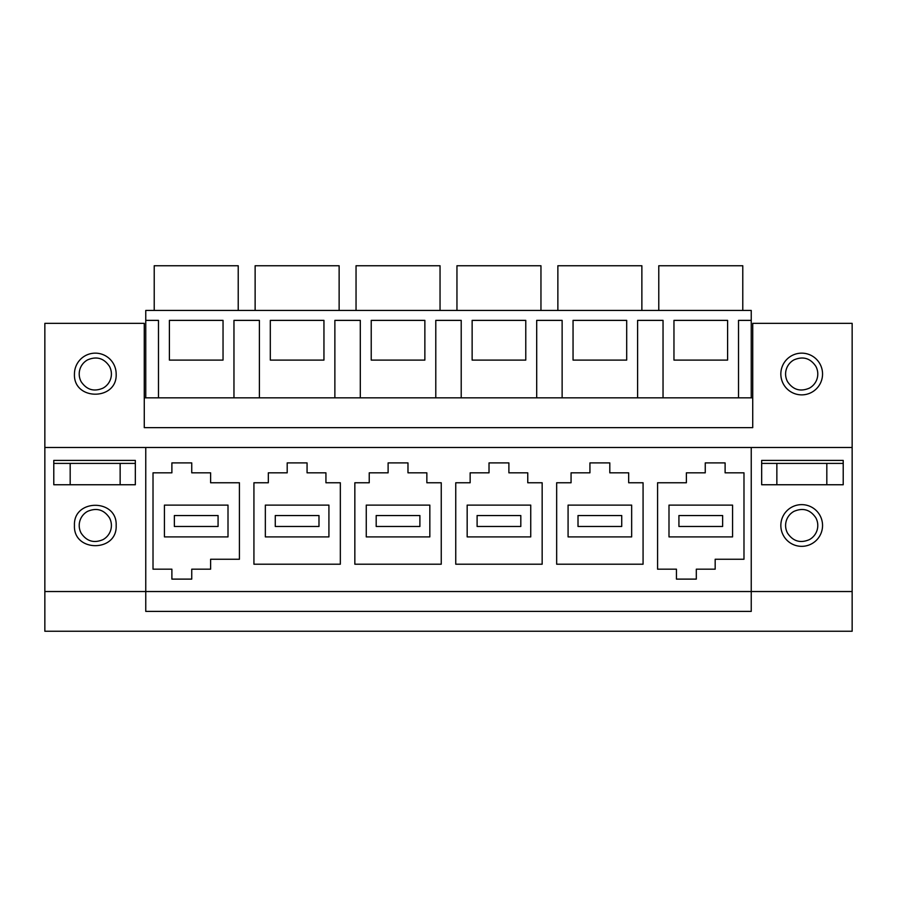 <?xml version="1.0" encoding="UTF-8"?>
<svg xmlns="http://www.w3.org/2000/svg" width="897" height="897" viewBox="0 0 897 897"><rect width="100%" height="100%" fill="white"/><g stroke="black" fill="none" stroke-linecap="round" stroke-linejoin="round"><path stroke-width="1.35" d="M318.984 515.54L318.984 526.472L275.278 526.472L275.278 515.54L318.984 515.54M228.006 536.899L228.006 505.112L164.431 505.112L164.431 536.899L228.006 536.899M171.888 462.897L171.888 472.831L153.017 472.831L153.017 569.18L171.888 569.18L171.888 579.114L191.745 579.114L191.745 569.18L210.616 569.18L210.616 559.246L239.421 559.246L239.421 482.765L210.616 482.765L210.616 472.831L191.745 472.831L191.745 462.897L171.888 462.897M852.15 591.527L751.238 591.527L751.238 611.395L751.238 591.527L145.763 591.527L145.763 447.502L751.238 447.502L751.238 591.527L751.238 447.502L852.15 447.502L852.15 631.253L44.85 631.253L44.85 323.357L144.271 323.357L144.271 427.645L752.729 427.645L752.729 323.357L852.15 323.357L852.15 447.502M268.326 472.831L268.326 482.765L253.929 482.765L253.929 564.213L340.333 564.213L340.333 482.765L325.936 482.765L325.936 472.831L307.066 472.831L307.066 462.897L287.197 462.897L287.197 472.831L268.326 472.831M369.239 472.831L369.239 482.765L354.842 482.765L354.842 564.213L441.246 564.213L441.246 482.765L426.849 482.765L426.849 472.831L407.978 472.831L407.978 462.897L388.109 462.897L388.109 472.831L369.239 472.831M470.151 472.831L470.151 482.765L455.754 482.765L455.754 564.213L542.158 564.213L542.158 482.765L527.761 482.765L527.761 472.831L508.891 472.831L508.891 462.897L489.022 462.897L489.022 472.831L470.151 472.831M628.674 482.765L628.674 472.831L609.803 472.831L609.803 462.897L589.934 462.897L589.934 472.831L571.064 472.831L571.064 482.765L556.667 482.765L556.667 564.213L643.071 564.213L643.071 482.765L628.674 482.765M725.112 472.831L743.983 472.831L743.983 559.246L715.178 559.246L715.178 569.18L696.307 569.18L696.307 579.114L676.45 579.114L676.45 569.18L657.579 569.18L657.579 482.765L686.384 482.765L686.384 472.831L705.255 472.831L705.255 462.897L725.112 462.897L725.112 472.831M751.238 397.842L751.238 310.44L145.763 310.44L145.763 397.842M44.85 447.502L145.763 447.502L145.763 611.395L751.238 611.395L145.763 611.395L145.763 591.527L44.85 591.527M676.45 569.18L676.45 579.114M233.96 397.842L233.96 320.375L259.39 320.375L259.39 397.842M334.873 397.842L334.873 320.375L360.302 320.375L360.302 397.842M435.785 397.842L435.785 320.375L461.215 320.375L461.215 397.842M536.698 320.375L536.698 397.842L536.698 320.375L562.127 320.375L562.127 397.842M637.61 320.375L637.61 397.842L637.61 320.375L663.04 320.375L663.04 397.842M738.523 397.842L738.523 320.375L751.238 320.375M145.763 320.375L158.477 320.375L158.477 397.842M323.952 360.101L270.311 360.101L270.311 320.375L323.952 320.375L323.952 360.101M424.864 360.101L371.223 360.101L371.223 320.375L424.864 320.375L424.864 360.101M525.777 360.101L472.136 360.101L472.136 320.375L525.777 320.375L525.777 360.101M626.689 360.101L573.048 360.101L573.048 320.375L626.689 320.375L626.689 360.101M727.602 360.101L673.961 360.101L673.961 320.375L727.602 320.375L727.602 360.101M223.039 320.375L223.039 360.101L169.398 360.101L169.398 320.375L223.039 320.375M265.344 505.112L265.344 536.899L328.919 536.899L328.919 505.112L265.344 505.112L265.344 536.899M366.256 505.112L366.256 536.899L429.831 536.899L429.831 505.112L366.256 505.112L366.256 536.899M467.169 505.112L467.169 536.899L530.744 536.899L530.744 505.112L467.169 505.112L467.169 536.899M255.129 310.44L255.129 265.747L339.133 265.747L339.133 310.44M356.042 310.44L356.042 265.747L440.046 265.747L440.046 310.44M456.954 310.44L456.954 265.747L540.958 265.747L540.958 310.44M557.867 310.44L557.867 265.747L641.871 265.747L641.871 310.44M658.779 310.44L658.779 265.747L742.783 265.747L742.783 310.44M238.221 310.44L238.221 265.747L154.217 265.747L154.217 310.44M472.136 320.375L472.136 360.101M573.048 320.375L573.048 360.101M673.961 320.375L673.961 360.101M568.081 536.899L631.656 536.899L631.656 505.112L568.081 505.112L568.081 536.899M668.994 536.899L732.569 536.899L732.569 505.112L668.994 505.112L668.994 536.899M328.414 265.747L265.848 265.747M429.327 265.747L366.761 265.747M530.239 265.747L467.673 265.747M631.152 265.747L568.586 265.747M732.064 265.747L669.498 265.747M520.809 515.54L520.809 526.472L477.103 526.472L477.103 515.54L520.809 515.54M218.072 515.54L218.072 526.472L174.366 526.472L174.366 515.54L218.072 515.54M116.162 374.004A20.855 20.855 0 0 0 95.306 353.149A20.855 20.855 0 0 0 74.451 374.004C73.173 400.914 117.44 400.914 116.162 374.004M780.839 374.004A20.855 20.855 0 0 1 801.694 353.149A20.855 20.855 0 0 1 822.549 374.004A20.855 20.855 0 0 1 801.694 394.871A20.855 20.855 0 0 1 780.839 374.004M752.729 397.842L144.271 397.842M843.214 484.75L761.665 484.75L761.665 460.419L843.214 460.419L843.214 484.75M135.335 484.75L53.786 484.75L53.786 460.419L135.335 460.419L135.335 484.75M74.451 525.485C73.162 552.395 117.451 552.395 116.162 525.485C117.451 498.575 73.162 498.575 74.451 525.485M780.839 525.485A20.855 20.855 0 0 1 801.694 504.63A20.855 20.855 0 0 1 822.549 525.485A20.855 20.855 0 0 1 801.694 546.34A20.855 20.855 0 0 1 780.839 525.485M826.821 463.401L826.821 484.75M776.858 463.401L776.858 484.75M120.142 463.401L120.142 484.75M70.179 463.401L70.179 484.75M135.335 463.401L53.786 463.401L53.786 460.419M843.214 463.401L761.665 463.401M815.822 366.29C810.294 358.161 803.017 356.031 793.98 359.876A16.101 16.101 0 0 0 787.566 381.73C793.094 389.847 800.371 391.989 809.408 388.132A16.101 16.101 0 0 0 815.822 366.29M815.822 517.771C810.294 509.642 803.017 507.5 793.98 511.357A16.101 16.101 0 0 0 787.566 533.199C793.094 541.328 800.371 543.47 809.408 539.613A16.101 16.101 0 0 0 815.822 517.771M109.434 517.771C103.906 509.642 96.629 507.5 87.592 511.357A16.101 16.101 0 0 0 81.179 533.199C86.706 541.328 93.983 543.47 103.02 539.613A16.101 16.101 0 0 0 109.434 517.771M722.634 515.54L722.634 526.472L678.928 526.472L678.928 515.54L722.634 515.54M109.434 366.29C103.906 358.161 96.629 356.031 87.592 359.876A16.101 16.101 0 0 0 81.179 381.73C86.706 389.847 93.983 391.989 103.02 388.132A16.101 16.101 0 0 0 109.434 366.29M419.897 515.54L419.897 526.472L376.191 526.472L376.191 515.54L419.897 515.54M621.722 515.54L621.722 526.472L578.016 526.472L578.016 515.54L621.722 515.54"/></g></svg>
